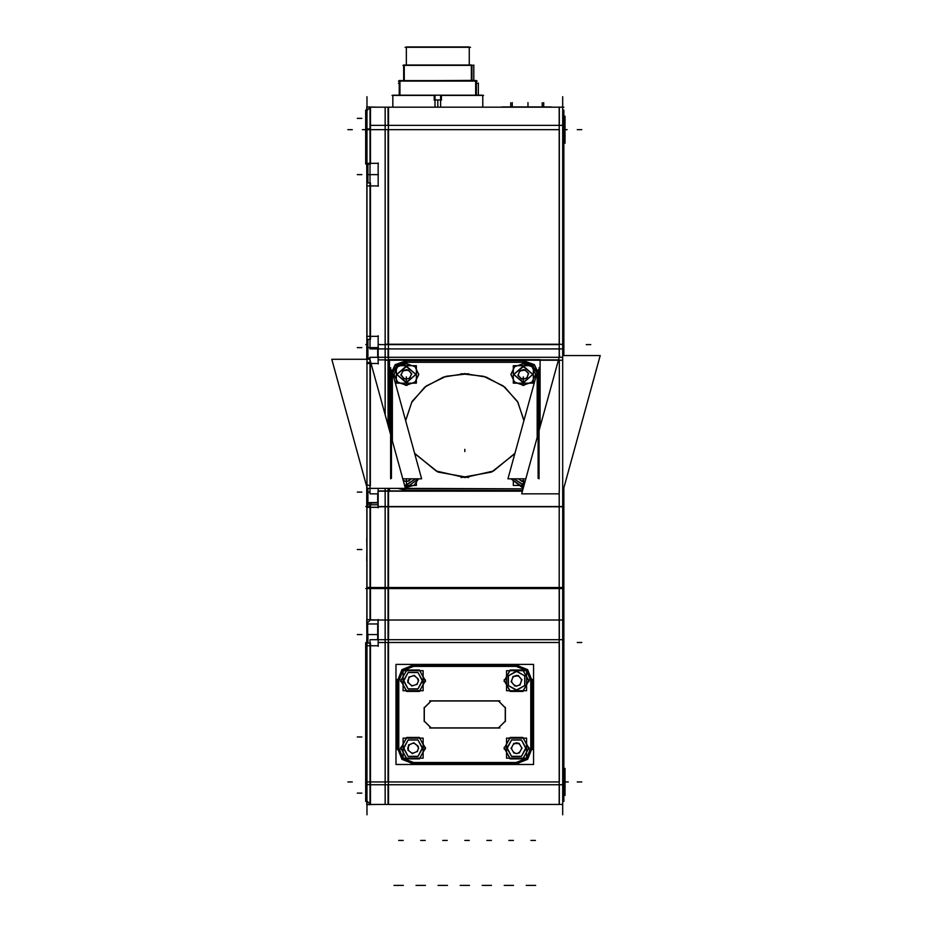 <?xml version="1.0" encoding="UTF-8"?>
<svg xmlns="http://www.w3.org/2000/svg" width="932" height="932" viewBox="0 0 932 932"><rect width="100%" height="100%" fill="white"/><g stroke="black" fill="none" stroke-linecap="round" stroke-linejoin="round"><path stroke-width="1.4" d="M559.27 107.145L559.27 125.342M559.27 588.5L559.27 619.966L559.27 588.5L559.27 619.966L562.683 619.966L562.683 504.841M559.27 619.99L559.27 639.69M559.27 784.721L559.27 804.153M370.33 804.421L370.33 784.721M370.33 619.698L370.33 588.5L370.33 619.698L370.33 588.5L365.833 588.5L370.33 588.5M370.33 125.342L370.33 107.145M367.662 339.365L367.662 358.133L367.86 339.365M367.662 488.368L367.662 502.593L367.86 488.368M367.86 643.045L367.954 635.193M367.86 182.87L367.907 164.055M408.624 46.961L466.99 46.961M406.387 64.949L406.317 46.961L469.297 46.961L469.297 64.949L469.297 47.322M469.239 64.949L469.239 46.961L469.297 64.949M403.707 80.385L403.707 64.949L471.918 64.949L471.918 80.385M385.137 414.647L385.137 107.436M385.137 125.342L562.683 125.342L562.683 107.436M562.742 348.918L562.742 355.593M559.177 107.064L559.177 357.41M385.137 357.259L562.683 357.259L562.683 125.342L563.872 125.342L563.872 111.758M522.491 490.943L385.137 490.943L385.137 506.798L562.683 506.798L562.683 490.943M559.177 490.989L559.177 506.798M562.683 489.253L562.683 506.833M559.177 504.841L559.177 804.421M562.683 587.405L562.742 639.69M385.137 784.721L562.683 784.721L562.683 804.421L385.137 804.421L385.137 619.966L559.177 619.966M385.137 639.69L562.683 639.69L562.683 619.966M562.683 759.44L563.907 759.44L563.907 768.434M563.872 795.404L564.99 794.763M365.74 782.635L365.693 759.731M365.74 152.126L365.74 128.942L365.74 164.055L369.981 164.055M388.458 107.157L388.458 125.342L369.981 125.342L369.981 107.157M365.74 759.452L367.103 759.44M369.981 804.071L365.74 799.819L365.74 643.045L369.981 643.045M370.435 804.514L370.435 643.045M388.458 784.721L388.458 804.421L369.981 804.409L369.981 784.721L388.458 784.721L388.458 639.69L369.981 639.69L369.981 784.721M378.008 639.69L378.008 620.001M388.306 639.69L388.306 620.001M370.435 619.698L370.435 504.841M366.858 619.698L366.858 507.392M368.117 506.624L366.858 505.96M378.427 507.392L366.73 507.392L366.73 486.597M378.008 357.259L378.008 348.918M388.306 357.259L388.306 348.918M385.137 504.841L385.137 619.966M366.858 587.393L369.981 587.51L369.981 619.698M366.858 504.841L369.981 504.841L369.981 587.51L388.458 587.51L388.458 619.99L369.981 619.99M378.008 490.943L378.008 506.798L388.306 506.798L388.306 490.943L378.008 490.943M365.74 130.2L365.74 111.758M370.435 130.352L370.435 107.064M564.99 143.144L563.872 143.109L564.99 143.144L564.99 116.151L563.872 116.174M563.907 143.144L563.872 152.126M469.483 804.421L460.128 804.421M447.442 804.421L438.087 804.421M425.4 804.421L416.033 804.421M403.358 804.421L393.991 804.421M491.525 804.421L482.17 804.421M513.567 804.421L504.212 804.421M535.609 804.421L526.254 804.421M563.872 784.721L562.683 784.721L562.683 639.69L563.872 639.69L563.872 799.831L562.683 801.007M564.99 795.427L564.99 768.434L563.872 768.469M366.73 359.309L366.858 336.37M377.949 357.259L377.949 348.918M366.963 357.236L367.662 357.935L366.858 357.131L366.858 347.007L367.662 346.96M367.954 358.226L367.954 346.937M367.662 348.253L366.858 348.207L366.858 174.028L367.662 173.981M367.954 348.277L367.954 339.365M366.858 347.613L366.858 348.859M366.858 343.349L366.858 344.106M366.824 347.601L366.824 346.355M366.858 351.865L366.824 351.108M366.824 351.865L366.824 352.611M377.751 493.844L377.751 502.593L377.751 493.844L377.751 502.593L367.954 502.593L377.949 502.593L367.662 502.569L377.949 502.593L377.949 493.844M366.963 501.696L367.662 502.395L366.858 501.591L366.858 491.467L367.662 491.42M366.963 502.674L367.954 502.686L367.954 491.397M367.662 492.713L366.858 492.667L366.858 487.052M367.954 492.737L367.954 488.368M366.858 487.669L366.858 488.566M366.824 492.061L366.824 490.815M366.858 496.325L366.824 495.568M366.824 496.325L366.824 497.071M366.858 492.073L366.858 493.319M366.73 643.045L366.824 634.168M377.949 639.69L377.949 623.997L367.662 623.997L367.662 643.045M366.858 643.045L366.858 633.923L367.662 633.877M367.954 643.045L367.954 633.853M367.662 635.17L366.858 635.123L366.858 624.999L367.662 624.195L366.963 624.894M366.858 630.405L366.858 631.22M366.824 634.249L366.824 633.026M366.824 638.746L366.824 637.837M366.858 638.921L366.824 639.62M366.858 634.797L366.858 636.032M366.73 538.265L366.858 549.857M366.858 549.158L366.73 560.749M366.858 185.852L366.73 164.055M367.662 182.87L367.662 164.102L369.981 164.102L367.954 164.102M367.954 182.87L367.954 173.958M367.662 175.274L366.858 175.228L366.858 165.104L367.662 164.3L366.963 164.999M367.954 175.298L367.954 164.055M366.858 173.434L366.824 175.822M366.824 171.092L366.824 169.892M366.824 179.596L366.858 178.163M369.981 164.125L367.662 164.125L369.981 164.102M541.795 107.145L554.389 107.145M498.329 107.145L511.074 107.145M485.048 107.145L434.848 107.145M440.778 107.145L390.578 107.145M434.988 107.005L434.988 95.204L482.799 95.204L482.799 107.005L482.799 95.448M399.269 95.204L399.269 80.676L476.357 80.676L476.357 95.204M392.826 95.448L392.826 107.005L392.826 95.204L440.638 95.204L440.638 107.005M440.067 80.676L401.82 80.676M473.805 80.676L473.805 64.949L473.805 80.385L473.805 64.949L473.805 80.385L435.547 80.676M551.173 107.005L501.8 107.005M388.551 125.342L388.551 107.145M559.27 348.918L559.27 357.049L559.27 348.918M559.27 491.222L559.27 359.88L559.27 491.222M388.108 348.918L388.108 357.259M388.551 357.259L388.551 348.918M388.551 587.51L388.551 488.368M388.551 639.69L388.597 619.99M388.062 619.99L388.108 639.69M370.435 588.5L388.108 588.5L370.435 588.5L388.108 588.5L388.108 619.966M388.551 619.966L388.551 588.5L388.551 619.966L388.551 588.5L559.177 588.5M388.108 488.368L388.108 587.51M388.108 784.721L388.038 804.421M388.551 804.421L388.551 784.721M388.108 107.145L388.108 125.342M377.751 348.918L377.751 357.259M367.86 358.133L367.86 347.601L367.662 358.133L369.981 358.109L367.954 358.133M367.86 502.593L367.86 492.061L367.86 502.593M367.954 623.997L377.949 623.997L367.954 623.997L377.949 623.997L367.954 623.997L377.949 623.997L367.954 623.997L377.751 623.997L367.954 623.997L377.751 623.997L377.751 639.69M367.86 174.633L367.86 164.102L367.86 174.633M388.551 506.484L388.551 491.222L388.551 506.484L559.177 506.484L388.551 506.484M388.108 491.222L388.108 506.484L388.108 491.222L378.206 491.222L388.108 491.222M407.109 385.335L397.789 382.4L393.852 374.454L397.789 366.497L407.109 363.562M405.537 363.562L414.857 366.497L418.794 374.454L414.857 382.4L405.537 385.335M524.064 385.335L514.744 382.4L510.818 374.454L514.744 366.497L524.064 363.562M522.503 363.562L531.822 366.497L535.749 374.454L531.822 382.4L522.503 385.335M405.606 420.483L412.107 401.471L426.274 385.965L446.044 376.237L468.54 373.674M461.072 373.674L483.568 376.237L503.338 385.965L517.493 401.471L523.994 420.483M406.317 385.219L397.58 382.05L393.945 374.408L397.58 366.754L406.317 363.585L415.066 366.754L418.689 374.408L415.066 382.05L406.317 385.219L397.58 382.05L393.945 374.408L397.58 366.754L406.317 363.585L415.066 366.754L418.689 374.408L415.066 382.05L406.317 385.219M523.283 385.219L514.534 382.05L510.911 374.408L514.534 366.754L523.283 363.585L532.032 366.754L535.655 374.408L532.032 382.05L523.283 385.219L514.534 382.05L510.911 374.408L514.534 366.754L523.283 363.585L532.032 366.754L535.655 374.408L532.032 382.05L523.283 385.219M405.676 420.728L411.664 402.379L424.817 387.164L443.364 377.122L464.8 373.615L486.248 377.122L504.795 387.164L517.947 402.379L523.924 420.728L517.947 402.379L504.795 387.164L486.248 377.122L464.8 373.615L443.364 377.122L424.817 387.164L411.664 402.379L405.676 420.728M504.096 681.502L510.072 670.05L522.992 670.05L528.98 681.502M528.98 679.929L522.992 691.381L510.072 691.381L504.096 679.929M515.944 690.228L524.681 685.649L524.681 675.782L515.944 671.203M517.132 671.203L508.383 675.782L508.383 685.649L517.132 690.228M504.096 748.978L510.072 737.527L522.992 737.527L528.98 748.978M528.98 747.406L522.992 758.858L510.072 758.858L504.096 747.406M526.044 748.792L521.477 740.043L511.598 740.043L507.031 748.792M507.031 747.592L511.598 756.341L521.477 756.341L526.044 747.592M400.62 681.502L406.608 670.05L419.528 670.05L425.516 681.502M425.516 679.929L419.528 691.381L406.608 691.381L400.62 679.929M422.58 681.315L418.002 672.566L408.134 672.566L403.556 681.315M403.556 680.115L408.134 688.865L418.002 688.865L422.58 680.115M400.62 748.978L406.608 737.527L419.528 737.527L425.516 748.978M425.516 747.406L419.528 758.858L406.608 758.858L400.62 747.406M422.58 748.792L418.002 740.043L408.134 740.043L403.556 748.792M403.556 747.592L408.134 756.341L418.002 756.341L422.58 747.592M504.165 680.721L510.352 670.003L522.724 670.003L528.91 680.721L522.724 691.428L510.352 691.428L504.165 680.721L510.352 670.003L522.724 670.003L528.91 680.721L522.724 691.428L510.352 691.428L504.165 680.721M504.165 748.198L510.352 737.48L522.724 737.48L528.91 748.198L522.724 758.904L510.352 758.904L504.165 748.198L510.352 737.48L522.724 737.48L528.91 748.198L522.724 758.904L510.352 758.904L504.165 748.198M400.702 680.721L406.888 670.003L419.26 670.003L425.435 680.721L419.26 691.428L406.888 691.428L400.702 680.721L406.888 670.003L419.26 670.003L425.435 680.721L419.26 691.428L406.888 691.428L400.702 680.721M400.702 748.198L406.888 737.48L419.26 737.48L425.435 748.198L419.26 758.904L406.888 758.904L400.702 748.198L406.888 737.48L419.26 737.48L425.435 748.198L419.26 758.904L406.888 758.904L400.702 748.198M516.538 690.344L524.867 685.533L524.867 675.898L516.538 671.087L508.196 675.898L508.196 685.533L516.538 690.344L524.867 685.533L524.867 675.898L516.538 671.087L508.196 675.898L508.196 685.533L516.538 690.344M526.161 748.198L521.349 739.857L511.726 739.857L506.915 748.198L511.726 756.528L521.349 756.528L526.161 748.198L521.349 739.857L511.726 739.857L506.915 748.198L511.726 756.528L521.349 756.528L526.161 748.198M422.697 680.721L417.885 672.38L408.251 672.38L403.44 680.721L408.251 689.051L417.885 689.051L422.697 680.721L417.885 672.38L408.251 672.38L403.44 680.721L408.251 689.051L417.885 689.051L422.697 680.721M422.697 748.198L417.885 739.857L408.251 739.857L403.44 748.198L408.251 756.528L417.885 756.528L422.697 748.198L417.885 739.857L408.251 739.857L403.44 748.198L408.251 756.528L417.885 756.528L422.697 748.198M390.578 374.408L395.191 364.668L406.317 360.626L395.191 364.668L390.578 374.408L395.191 364.668L406.317 360.626L523.283 360.626L534.42 364.668L539.034 374.408L534.42 364.668L523.283 360.626L534.42 364.668L539.034 374.408M532.277 747.697L527.675 759.324L516.037 763.937M516.037 664.982L527.675 669.584L532.277 681.21M397.335 681.21L401.937 669.584L413.563 664.982M413.563 763.937L401.937 759.324L397.335 747.697M398.78 747.744L402.962 758.298L413.517 762.481M516.083 762.481L526.65 758.298L530.821 747.744M413.517 666.427L402.962 670.609L398.78 681.164M530.821 681.164L526.65 670.609L516.083 666.427M406.76 362.35L397.288 365.274L392.57 373.01M537.03 373.01L532.312 365.274L522.852 362.35M418.585 478.757L413.983 485.351L405.537 487.634M405.723 382.772L415.847 374.454L405.723 366.136M406.923 366.136L396.799 374.454L406.923 382.772M522.689 382.772L532.813 374.454L522.689 366.136M523.877 366.136L513.753 374.454L523.877 382.772M468.54 477.522L437.923 472L414.728 453.674M514.872 453.674L491.688 472L461.072 477.522M406.818 360.731L395.366 364.61L390.59 374.932M539.022 374.932L534.246 364.61L522.794 360.731M413.074 666.322L403.381 670.073L398.733 679.37L403.381 670.073L413.074 666.322L516.538 666.322L526.231 670.073L530.867 679.37L526.231 670.073L516.538 666.322L413.074 666.322M516.538 762.586L526.231 758.834L530.867 749.549L526.231 758.834L516.538 762.586L413.074 762.586L403.381 758.834L398.733 749.549L403.381 758.834L413.074 762.586L516.538 762.586M406.317 362.21L397.149 365.216L392.5 372.765L397.149 365.216L406.317 362.21L523.283 362.21L532.463 365.216L537.1 372.765L532.463 365.216L523.283 362.21L406.317 362.21M464.8 477.487L436.176 471.056L414.635 453.336L436.176 471.056L464.8 477.487L493.436 471.056L514.965 453.336L493.436 471.056L464.8 477.487M406.317 382.819L415.952 374.408L406.317 365.985L396.694 374.408L406.317 382.819L415.952 374.408L406.317 365.985L396.694 374.408L406.317 382.819M523.283 382.819L532.906 374.408L523.283 365.985L513.66 374.408L523.283 382.819L532.906 374.408L523.283 365.985L513.66 374.408L523.283 382.819M406.317 64.949L406.317 47.322M406.317 490.465L397.952 488.368M366.963 484.745L369.981 485.758M521.908 748.198L519.299 752.8L516.538 753.569L519.299 752.8L521.908 748.198L519.147 743.503L521.908 748.116M470.555 47.322L405.059 47.322M472.664 65.31L402.962 65.31M404.302 80.385L404.302 64.949M477.231 83.309L476.357 83.309M399.269 83.309L398.395 83.309M385.137 107.145L562.683 107.145M385.137 348.918L563.872 348.918L563.872 125.342M562.648 814.859L562.648 96.718M562.742 492.061L600.231 355.593L562.683 355.593M559.177 493.878L521.687 493.878L559.678 355.593M562.742 344.339L559.27 344.304M385.137 360.16L559.177 360.16M559.27 360.16L562.683 360.16M385.137 344.304L559.177 344.304M385.137 493.844L385.137 488.368M562.683 493.844L562.683 357.259M562.742 587.393L562.742 504.841M562.683 801.438L563.907 801.438L563.907 795.427M563.872 639.69L563.872 487.96M563.872 355.593L563.872 348.918M366.963 814.859L366.963 96.718M366.73 185.876L378.427 185.876M369.981 125.342L369.981 348.918L388.458 348.918L388.458 125.342M366.73 163.38L378.427 163.38M370.435 164.055L370.435 128.966M369.981 128.966L365.74 128.966M365.693 152.137L367.103 152.137M367.103 110.384L365.693 110.139L365.74 130.026M369.981 107.506L365.74 111.747M369.981 107.145L388.458 107.145M378.427 804.421L366.73 804.654L366.73 801.438M365.74 781.552L365.693 801.438L367.103 801.194M369.981 784.651L365.74 784.651M378.206 646.284L378.206 619.465M378.427 619.99L366.73 619.698L366.824 634.82M366.858 623.461L370.435 619.885M369.981 504.841L378.008 504.841M388.458 587.51L388.458 504.841M378.008 502.884L366.73 502.884M378.206 507.823L378.206 488.368M388.458 426.728L388.458 357.259L369.981 357.259L369.981 493.844L378.008 493.844M388.458 493.844L388.458 488.368M366.73 363.538L378.427 363.538M378.206 363.958L378.206 335.811M387.968 357.236L388.679 357.236M385.137 587.51L562.683 587.51M385.137 619.99L562.683 619.99M378.427 619.966L388.458 619.966M365.833 152.941L365.833 110.838M563.767 152.941L563.767 110.838M562.683 152.137L563.907 152.137M562.683 110.139L563.907 110.139L563.907 116.151M562.683 110.57L563.872 111.747M563.767 800.739L563.767 758.636M365.833 800.739L365.833 758.636M367.441 357.713L366.73 357.713M366.73 336.359L378.427 336.359M370.435 339.365L370.435 182.87M369.981 339.365L366.858 339.365M369.981 182.87L366.858 182.87M405.385 488.368L369.934 359.309L331.769 359.309L367.22 488.368L405.385 488.368M366.73 645.771L378.427 645.771M366.73 110.139L366.73 106.924L378.427 107.145M378.206 186.33L378.206 162.937M411 763.937L518.6 763.937M411 664.97L518.6 664.97M397.323 679.37L397.323 749.549M532.277 749.549L532.277 679.37M411 762.493L518.6 762.493M533.582 764.52L533.582 664.399L396.03 664.399L396.03 764.52L533.582 764.52M411 666.415L518.6 666.415M530.832 749.549L530.832 679.37M398.768 749.549L398.768 679.37M506.519 670.702L526.545 670.702L526.545 690.728L506.519 690.728L506.519 670.702M518.227 675.514L521.955 679.952M521.233 679.253L521.454 680.477M521.885 679.579L519.905 685.02M520.161 684.053L519.439 684.962M512.915 677.378L513.87 676.574M512.88 676.655L518.576 675.642M517.621 675.91L518.786 676.341M511.831 682.177L511.621 680.954M511.19 681.851L513.171 676.411M514.848 685.917L511.12 681.478M515.454 685.521L514.278 685.09M520.196 684.775L516.351 686.185M516.724 686.185L514.499 685.789M506.519 758.205L506.519 738.179L526.545 738.179L526.545 758.205L506.519 758.205M519.031 743.328L522.002 748.303M518.367 743.62L519.462 744.202M511.668 748.897L511.645 747.65M511.074 748.466L513.893 743.41M513.497 744.33L514.569 743.689M513.567 743.608L519.357 743.515M514.709 752.765L513.614 752.159M514.045 753.068L511.062 748.093M519.508 752.788L516.351 753.662M519.59 752.112L518.507 752.707M521.885 747.977L521.431 748.746M521.407 747.487L521.885 748.256M522.002 748L519.182 752.986M516.724 753.662L513.707 752.881M403.055 670.702L423.081 670.702L423.081 690.728L403.055 690.728L403.055 670.702M414.076 675.339L418.34 679.265M417.548 678.659L417.92 679.859M412.608 685.614L411.385 685.346M412.06 686.092L407.797 682.166M408.6 682.772L408.228 681.572M407.913 682.527L409.183 676.877M409.055 677.867L409.905 676.947M408.915 677.156L414.449 675.42M413.528 675.817L414.752 676.084M417.175 683.773L416.243 684.484M418.235 678.915L418.538 680.896M418.538 680.523L416.965 684.554M417.221 684.274L411.688 686.01M429.71 700.864L499.89 700.864M498.329 700.864L505.389 707.924M505.389 721.473L505.389 707.435M505.389 720.984L498.329 728.043M429.71 728.055L499.89 728.055M431.283 728.043L424.223 720.984M424.211 721.473L424.211 707.435M424.223 707.924L431.283 700.864M403.055 738.179L423.081 738.179L423.081 758.205L403.055 758.205L403.055 738.179M408.6 745.029L413.948 742.792M413.074 743.27L414.309 743.433M413.575 742.746L418.188 746.264M417.338 745.728L417.816 746.882M408.81 750.656L408.321 749.503M408.1 750.481L408.833 744.726M408.81 745.728L409.567 744.738M412.561 753.639L407.948 750.132M413.074 753.114L411.827 752.963M417.454 750.924L416.569 751.646M418.037 745.915L418.538 748.384M418.538 748L417.303 751.658M417.536 751.355L412.189 753.592M403.987 490.558L522.596 490.558M538.125 478.396L538.125 369.911M403.987 488.857L522.852 488.857M402.414 488.368L406.76 488.857M402.752 478.757L421.613 478.757L392.267 371.915M391.475 369.911L391.475 478.396M525.846 478.757L507.987 478.757L537.333 371.915M389.483 430.456L389.483 359.67L540.129 359.67L540.129 426.751M389.483 488.368L389.483 491.432M403.987 362.338L525.625 362.338M407.109 487.634L405.175 487.611M405.723 485.059L415.567 478.757M404.593 485.456L416.336 485.456L416.336 478.757M404.453 484.955L406.923 485.059M411.292 478.757L408.764 481.029M409.206 480.26L408.437 480.947M403.999 480.842L403.241 480.12M404.302 480.656L403.719 480.807M409.101 480.865L406.131 481.529M408.717 480.912L408.1 480.749M406.515 481.529L403.311 480.737M396.31 365.647L416.336 365.647L416.336 383.157L396.31 383.157L396.31 365.647M408.321 369.992L411.769 374.07M411.105 373.441L411.245 374.524M411.734 373.732L409.428 378.392M409.731 377.577L408.997 378.345M402.915 371.367L403.917 370.715M402.915 370.715L408.67 370.132M407.692 370.33L408.833 370.773M401.541 375.503L401.401 374.419M400.911 375.165L403.218 370.517M404.325 378.905L400.865 374.827M404.581 378.811L403.812 378.171M404.954 378.578L404.302 378.788M409.731 378.194L406.131 379.231M406.503 379.231L403.975 378.776M522.503 487.634L511.027 478.757M522.689 485.059L524.11 485.048M513.276 478.757L513.276 485.456L524.005 485.456M514.033 478.757L523.877 485.059M522.176 481.296L523.283 481.366L523.283 479.188L523.283 481.401L525.205 481.087L521.384 480.737M522.596 481.017L521.897 481.296M525.159 481.238L523.097 481.529M523.458 481.529L521.664 481.32M522.025 481.401L518.32 478.757M513.276 365.647L533.29 365.647L533.29 383.157L513.276 383.157L513.276 365.647M524.786 369.853L528.665 373.615M527.931 373.045L528.188 374.116M528.595 373.289L526.801 378.112M527.011 377.274L526.312 378.089M519.555 371.658L520.475 370.936M519.485 371.006L525.159 369.957M524.203 370.237L525.392 370.575M518.635 375.887L518.378 374.827M517.982 375.608L519.765 370.785M521.78 379.044L517.901 375.281M521.955 378.951L523.283 379.068L523.283 376.889L523.283 379.103L526.615 378.089L523.283 379.103L521.186 378.369M522.374 378.683L521.687 378.94M527.081 377.891L523.097 379.231M523.469 379.231L521.419 378.951M403.987 360.719L525.625 360.719M539.034 367.686L539.034 478.838M390.578 478.838L390.578 367.686M397.789 488.368L406.818 490.558M434.067 99.957L441.558 99.957M441.407 100.097L441.407 95.309M434.207 100.097L434.207 95.309M440.58 95.448L483.626 95.448M398.395 81.061L477.231 81.061M475.716 95.204L475.716 80.385M399.91 95.204L399.91 80.385M391.999 95.448L435.046 95.448M488.147 107.145L495.172 107.145M510.06 107.005L542.808 107.005M471.324 80.385L471.324 64.949M388.551 344.619L388.551 129.641L388.551 344.619L559.177 344.619L388.551 344.619L388.551 129.641L559.177 129.641M559.27 129.641L559.27 344.619L559.27 129.641M388.551 359.88L558.489 359.88L388.551 359.88L388.551 427.077M522.619 490.465L406.818 490.465L522.619 490.465M406.317 360.626L523.283 360.626L406.317 360.626M522.421 491.222L388.551 491.222L522.421 491.222M559.177 781.936L388.551 781.936L559.177 781.936L388.551 781.936L388.551 642.474L559.177 642.474M559.27 642.474L559.27 781.936L559.27 642.474M370.33 129.641L370.33 163.38L370.33 129.641M370.33 185.876L370.33 336.359L370.33 185.876M369.981 781.936L365.833 781.936M378.206 642.474L388.108 642.474L378.206 642.474L388.108 642.474L388.108 781.936L370.435 781.936M370.33 645.771L370.33 781.936L370.33 645.771M369.981 588.5L366.963 588.5M378.206 507.299L370.435 507.299L378.206 507.299M370.33 507.392L370.33 587.51L370.33 507.392M368.024 506.484L369.981 507.171L368.024 506.484M367.954 502.674L378.008 502.674M378.206 363.422L371.064 363.422L378.206 363.422M366.963 361.791L369.981 363.247L366.963 361.791M388.108 344.619L378.206 344.619L388.108 344.619L388.108 129.641L388.108 344.619L388.108 129.641L370.435 129.641M388.108 359.88L378.206 359.88L388.108 359.88L388.108 425.435M378.206 506.484L388.108 506.484L378.206 506.484M365.833 129.641L369.981 129.641M562.683 129.641L563.767 129.641M563.767 781.936L562.683 781.936M367.662 347.601L366.963 347.601L367.662 347.601M370.33 485.887L370.33 363.538L370.33 485.887M367.662 492.061L366.963 492.061L367.662 492.061M377.751 502.593L367.954 502.593L377.751 502.593M367.662 634.529L366.963 634.529L367.662 634.529M367.662 174.633L366.963 174.633L367.662 174.633M431.062 700.957L498.538 700.957L505.295 707.703L505.295 721.205L498.538 727.95L431.062 727.95L424.316 721.205L424.316 707.703L431.062 700.957L498.538 700.957L505.295 707.703L505.295 721.205L498.538 727.95L431.062 727.95L424.316 721.205L424.316 707.703L431.062 700.957M530.937 680.721L530.937 748.198L530.937 680.721M398.675 748.198L398.675 680.721L398.675 748.198M518.367 675.665L521.827 679.778L519.986 684.834L516.538 686.092L514.697 685.766L511.249 681.653L513.078 676.609L516.538 675.351L518.367 675.665L521.827 679.778L519.986 684.834L516.538 686.092L514.697 685.766L511.249 681.653L513.078 676.609L516.538 675.351L518.367 675.665M516.538 742.827L519.147 743.503L516.538 742.827L513.777 743.585L516.538 742.827M511.167 748.279L513.777 743.585L511.167 748.279L513.928 752.893L511.167 748.279M516.538 753.569L513.928 752.893L516.538 753.569M414.251 675.479L418.2 679.113L418.445 680.721L417.023 684.356L411.897 685.952L407.948 682.317L407.703 680.721L409.125 677.075L414.251 675.479L418.2 679.113L418.445 680.721L417.023 684.356L411.897 685.952L407.948 682.317L407.703 680.721L409.125 677.075L414.251 675.479M408.798 744.936L413.75 742.862L418.025 746.124L418.445 748.198L417.338 751.448L412.387 753.522L408.111 750.272L407.703 748.198L408.798 744.936L413.75 742.862L418.025 746.124L418.445 748.198L417.338 751.448L412.387 753.522L408.111 750.272L407.703 748.198L408.798 744.936M523.05 488.892L402.251 488.368L523.05 488.892M392.372 440.999L392.372 374.408L392.372 440.999M537.228 374.408L537.228 437.294L537.228 374.408M406.317 487.518L405.14 487.471L406.317 487.518L418.468 478.757L406.317 487.518M523.283 487.518L511.144 478.757L523.283 487.518M406.317 485.118L415.66 478.757L406.317 485.118M406.317 481.401L403.824 480.854L406.317 481.401L406.317 479.188L406.317 481.366L408.577 480.959L406.317 481.401M411.152 478.757L409.113 480.714L411.152 478.757M408.461 370.097L411.653 373.86L409.707 378.043L411.653 373.86L408.461 370.097L406.317 369.701L408.461 370.097M403.125 370.633L406.317 369.701L403.125 370.633L400.981 374.909L403.125 370.633M403.94 378.613L401.016 375.118L403.94 378.613M406.317 379.103L404.511 378.823L406.317 379.103L406.317 376.889L406.317 379.068L409.241 378.345L406.317 379.103M523.283 485.118L513.951 478.757L523.283 485.118M521.582 481.157L518.46 478.757L521.582 481.157M524.949 369.934L528.537 373.429L527.046 377.763L528.537 373.429L524.949 369.934L523.283 369.701L524.949 369.934M519.695 370.913L523.283 369.701L519.695 370.913L518.017 375.316L519.695 370.913M521.349 378.788L518.087 375.584L521.349 378.788M437.807 107.005L437.807 99.957L437.807 107.005M478.302 83.064L478.302 95.204L478.302 83.064M590.76 344.619L586.263 344.619M365.833 344.619L366.73 344.619L365.833 344.619M365.833 506.484L370.33 506.484L365.833 506.484M385.137 506.484L562.742 506.484L385.137 506.484M527.78 506.484L532.277 506.484M527.78 588.5L532.277 588.5M562.683 588.5L385.137 588.5L562.683 588.5M581.766 642.474L577.269 642.474M365.833 642.474L366.858 642.474L365.833 642.474M564.99 781.936L568.264 781.936L564.99 781.936M581.766 781.936L577.269 781.936L581.766 781.936M365.74 129.641L362.466 129.641M367.103 129.641L365.693 129.641L367.103 129.641M347.846 129.641L352.343 129.641L347.846 129.641M347.846 781.936L352.343 781.936L347.846 781.936M401.82 588.5L397.323 588.5M401.82 506.484L397.323 506.484M368.117 506.484L366.858 506.484L368.117 506.484M369.981 492.061L366.73 492.061L369.981 492.061M378.008 506.484L388.306 506.484L378.008 506.484M564.99 129.641L567.145 129.641M562.509 107.145L563.907 107.145L562.509 107.145M581.766 129.641L577.269 129.641L581.766 129.641M469.297 840.419L464.8 840.419L469.297 840.419M469.483 885.4L460.128 885.4L469.483 885.4M447.255 840.419L442.758 840.419L447.255 840.419M447.442 885.4L438.087 885.4L447.442 885.4M425.213 840.419L420.716 840.419L425.213 840.419M425.4 885.4L416.033 885.4L425.4 885.4M403.172 840.419L398.675 840.419L403.172 840.419M403.358 885.4L393.991 885.4L403.358 885.4M491.339 840.419L486.842 840.419L491.339 840.419M491.525 885.4L482.17 885.4L491.525 885.4M513.392 840.419L508.884 840.419L513.392 840.419M513.567 885.4L504.212 885.4L513.567 885.4M535.434 840.419L530.937 840.419L535.434 840.419M535.609 885.4L526.254 885.4L535.609 885.4M563.872 768.434L564.99 768.434L563.872 768.434M378.427 347.601L366.73 347.601L378.427 347.601M357.329 347.601L361.826 347.601L357.329 347.601M369.981 358.855L367.138 358.855L369.981 358.855M357.329 492.061L361.826 492.061L357.329 492.061M371.6 503.315L367.138 503.315L371.6 503.315M378.008 634.529L366.73 634.529L378.008 634.529M357.329 634.529L361.826 634.529L357.329 634.529M357.329 793.179L361.826 793.179L357.329 793.179M357.329 174.633L361.826 174.633L357.329 174.633M357.329 549.507L361.826 549.507L357.329 549.507M357.329 736.944L361.826 736.944L357.329 736.944M357.329 118.399L361.826 118.399L357.329 118.399M378.427 174.633L366.73 174.633L378.427 174.633M523.283 487.599L523.283 485.421M406.317 483.463L406.317 481.285M406.317 381.165L406.317 378.986M523.283 381.165L523.283 378.986M523.283 483.463L523.283 481.285M464.8 451.507L464.8 449.329L464.8 451.507M406.317 385.312L406.317 383.122M523.283 385.312L523.283 383.122M406.317 487.599L406.317 485.421M510.689 107.005L510.689 102.695L510.689 107.005M542.179 107.005L542.179 102.695L542.179 107.005M543.706 107.005L543.706 102.648L543.706 107.005M527.966 107.005L527.966 102.648L527.966 107.005M512.216 107.005L512.216 102.648L512.216 107.005M388.551 781.936L388.551 642.474L388.551 781.936M388.108 642.474L388.108 781.936L388.108 642.474"/></g></svg>
